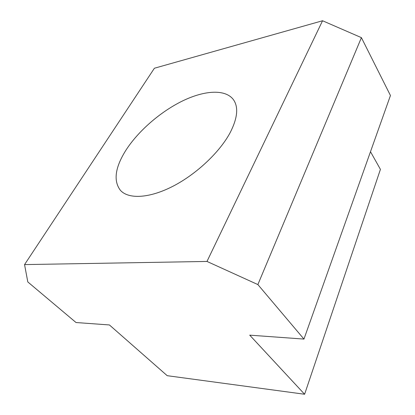 <?xml version="1.0" encoding="UTF-8"?>
<svg xmlns="http://www.w3.org/2000/svg" width="415" height="415" viewBox="0 0 415 415"><rect width="100%" height="100%" fill="white"/><g stroke="black" fill="none" stroke-linecap="round" stroke-linejoin="round"><path stroke-width="0.62" d="M125.698 150.562C138.034 131.181 160.325 111.801 182.517 100.959C204.642 90.195 225.744 88.846 233.614 99.922C238.558 107.262 237.515 117.964 230.486 132.022C220.282 151.625 196.71 174.015 172.998 186.226C149.26 198.469 128.562 199.356 120.443 190.371C113.274 180.976 115.028 167.707 125.698 150.562M303.956 339.086L249.721 335.149L304.61 394.25L167.214 375.689L109.425 324.955L76.028 322.528L27.805 281.946L24.552 264.599L206.986 261.44L257.871 284.571L303.956 339.086L390.448 95.507L361.408 37.641L322.554 20.75L154.401 68.236L24.552 264.599M304.61 394.25L380.425 169.367L370.491 151.703M206.986 261.44L322.554 20.75M361.408 37.641L257.871 284.571"/></g></svg>
